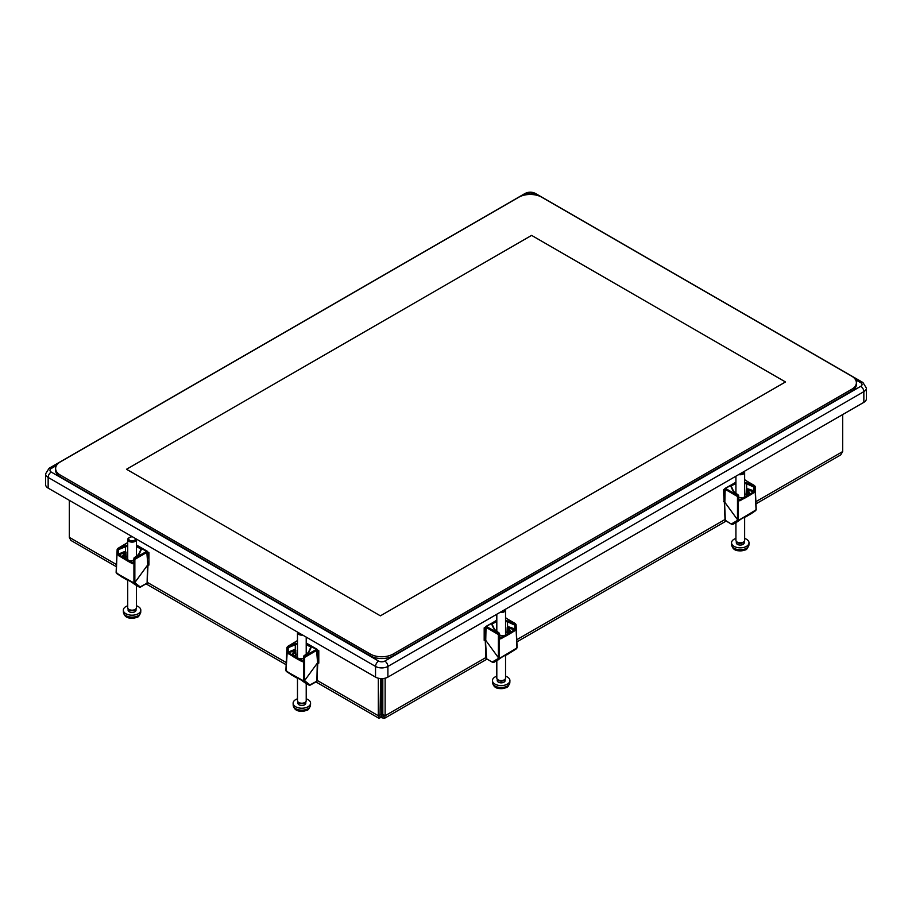 <?xml version="1.0" encoding="UTF-8"?>
<svg xmlns="http://www.w3.org/2000/svg" width="912" height="912" viewBox="0 0 912 912"><rect width="100%" height="100%" fill="white"/><g stroke="black" fill="none" stroke-linecap="round" stroke-linejoin="round"><path stroke-width="1.37" d="M856.379 382.732L856.379 384.511A16.165 9.325 180 0 1 851.637 391.111L393.152 655.819A16.165 9.325 180 0 1 370.295 655.819L60.363 476.885A16.165 9.325 180 0 1 55.621 470.284L55.621 468.506A16.165 9.325 0 0 0 60.363 475.095L370.295 654.041A16.165 9.325 0 0 0 393.152 654.041L851.637 389.333A16.165 9.325 0 0 0 856.379 382.732A16.165 9.325 0 0 0 851.637 376.132L541.705 197.197A16.165 9.325 0 0 0 518.848 197.197L60.363 461.905A16.165 9.325 0 0 0 55.621 468.506M126.517 469.27L531.605 235.387L126.517 469.27L380.395 615.839L785.483 381.957L531.605 235.387L785.483 381.968L380.395 615.839L126.517 469.27M724.618 492.081L723.547 492.708M485.526 630.124L484.181 630.899M380.623 678.562L380.019 716.718L381.718 717.698L381.718 678.608M380.623 714.392L378.309 715.726L378.799 718.177L383.428 716.718L382.812 714.392L382.812 678.562M148.918 555.647L147.733 554.963M318.79 653.722L317.501 652.981M318.79 655.91L317.422 655.101M310.73 684.844L316.76 681.435A0.65 0.65 0 0 0 317.102 680.888L317.593 663.024L316.532 649.39L304.483 656.104L303.719 657.415L303.707 680.021L309.955 684.912L316.874 681.161L317.285 663.195L304.711 680.455L303.696 680.933L303.707 680.021M317.593 663.024L318.79 662.329M148.918 557.95L147.641 557.084M140.95 586.826L147.14 583.121L147.824 565.007L146.764 551.372L134.714 558.087L133.939 559.398L133.939 582.004L140.174 586.895L147.106 583.144L147.516 565.178L134.839 582.563L133.916 582.916L133.939 582.004M147.824 565.007L148.918 564.368M381.695 717.71A5.255 3.032 180 0 0 381.74 717.71L384.385 718.371L385.126 715.726L385.126 678.209M382.812 714.392L385.126 715.726L485.902 657.541M297.483 677.924L297.483 700.69A4.366 2.519 -0 0 0 297.7 701.476A4.366 2.519 -0 0 0 301.849 703.209A4.366 2.519 -0 0 0 305.999 701.476A4.366 2.519 -0 0 0 306.215 700.69L306.215 683.51M297.563 632.107A4.366 2.519 -0 0 0 297.483 632.62A4.366 2.519 -0 0 0 302.727 635.094M300.048 633.544A3.431 1.984 180 0 1 298.931 632.894M294.77 708.043A7.262 4.195 -0 0 0 301.849 711.269A7.262 4.195 -0 0 0 308.917 708.043M297.483 698.809A8.732 5.039 -0 0 0 295.442 699.755A8.732 5.039 -0 0 0 293.117 703.312A8.732 5.039 -0 0 0 301.849 708.225A8.732 5.039 -0 0 0 310.582 703.312A8.732 5.039 -0 0 0 306.215 698.809M297.893 701.818L297.893 703.186A3.956 2.28 -0 0 0 301.849 705.466A3.956 2.28 -0 0 0 305.805 703.186L305.805 701.818M297.939 701.818A3.956 2.28 -0 0 0 298.087 702.16A3.956 2.28 -0 0 0 301.849 703.733A3.956 2.28 -0 0 0 305.6 702.16A3.956 2.28 -0 0 0 305.748 701.818M735.916 522.61L735.916 540.292A4.366 2.519 -0 0 0 736.132 541.078A4.366 2.519 -0 0 0 740.282 542.811A4.366 2.519 -0 0 0 744.431 541.078A4.366 2.519 -0 0 0 744.648 540.292L744.648 517.024M738.72 474.582A4.366 2.519 -0 0 0 743.519 473.921A4.366 2.519 -0 0 0 744.648 472.234A4.366 2.519 -0 0 0 744.363 471.333M743.679 471.721A3.431 1.984 180 0 1 742.824 472.792A3.431 1.984 180 0 1 740.726 473.431M733.202 547.656A7.262 4.195 -0 0 0 740.282 550.882A7.262 4.195 -0 0 0 747.35 547.656M735.916 538.422A8.732 5.039 -0 0 0 733.784 539.414A8.732 5.039 -0 0 0 731.549 542.914A8.732 5.039 -0 0 0 740.282 547.838A8.732 5.039 -0 0 0 749.014 542.914A8.732 5.039 -0 0 0 744.648 538.422M736.326 541.42L736.326 542.788A3.956 2.28 -0 0 0 740.282 545.068A3.956 2.28 -0 0 0 744.238 542.788L744.238 541.42M736.372 541.432A3.956 2.28 -0 0 0 736.52 541.774A3.956 2.28 -0 0 0 740.282 543.347A3.956 2.28 -0 0 0 744.032 541.774A3.956 2.28 -0 0 0 744.181 541.432M127.703 579.907L127.703 607.654A4.366 2.519 -0 0 0 127.919 608.441A4.366 2.519 -0 0 0 132.069 610.174A4.366 2.519 -0 0 0 136.219 608.441A4.366 2.519 -0 0 0 136.435 607.654L136.435 585.493M135.466 538.513A3.431 1.984 180 0 1 134.497 540.223A3.431 1.984 180 0 1 129.652 540.223A3.431 1.984 180 0 1 129.641 537.419L128.98 537.806A4.366 2.519 -0 0 0 127.703 539.585A4.366 2.519 -0 0 0 130.405 541.922A4.366 2.519 -0 0 0 135.158 541.375A4.366 2.519 -0 0 0 136.435 539.585A4.366 2.519 -0 0 0 136.321 539.015M129.641 537.419A3.431 1.984 180 0 1 132.605 536.872M125.001 615.007A7.262 4.195 -0 0 0 132.069 618.245A7.262 4.195 -0 0 0 139.148 615.007M127.703 605.785A8.732 5.039 -0 0 0 125.89 606.583A8.732 5.039 -0 0 0 123.337 610.276A8.732 5.039 -0 0 0 132.069 615.19A8.732 5.039 -0 0 0 140.801 610.276A8.732 5.039 -0 0 0 136.435 605.785M128.113 608.783L128.113 610.151A3.956 2.28 -0 0 0 132.069 612.431A3.956 2.28 -0 0 0 136.025 610.151L136.025 608.783A3.956 2.28 -0 0 1 135.831 609.136L136.219 608.441M128.17 608.783A3.956 2.28 -0 0 0 128.318 609.136A3.956 2.28 -0 0 0 132.069 610.698A3.956 2.28 -0 0 0 135.831 609.136M496.812 660.653L496.812 678.061A4.366 2.519 0 0 0 497.029 678.847A4.366 2.519 0 0 0 501.178 680.58A4.366 2.519 0 0 0 505.328 678.847A4.366 2.519 0 0 0 505.544 678.061L505.544 655.067M499.981 612.419A4.366 2.519 0 0 0 504.655 611.519A4.366 2.519 0 0 0 505.544 609.991A4.366 2.519 0 0 0 505.385 609.307M504.439 609.843A3.431 1.984 180 0 1 503.914 610.424A3.431 1.984 180 0 1 502.238 611.108M494.11 685.414A7.262 4.195 0 0 0 501.178 688.651A7.262 4.195 0 0 0 508.246 685.414M496.812 676.191A8.732 5.039 0 0 0 494.224 677.513A8.732 5.039 0 0 0 492.446 680.683A8.732 5.039 0 0 0 501.178 685.596A8.732 5.039 0 0 0 509.911 680.683A8.732 5.039 0 0 0 505.544 676.191M497.222 679.189L497.222 680.557A3.956 2.28 0 0 0 501.178 682.837A3.956 2.28 0 0 0 505.134 680.557L505.134 679.189M497.279 679.189A3.956 2.28 0 0 0 497.428 679.543A3.956 2.28 0 0 0 501.178 681.104A3.956 2.28 0 0 0 504.94 679.543A3.956 2.28 0 0 0 505.088 679.189M318.79 654.862L317.604 655.409M317.422 655.637L317.365 649.8L316.532 649.39M306.215 643.439L311.391 646.961L309.145 651.784A1.311 0.752 180 0 1 308.963 652.023L304.209 655.945L303.479 657.278L304.631 657.415L317.171 650.085L306.215 643.234M296.32 677.798L286.471 671.563A1.858 1.106 -60.3 0 1 286.208 671.255L303.696 680.933L309.145 685.197L310.251 685.106L304.984 682.792A1.094 1.003 126 0 1 304.836 682.689M302.328 661.747L303.286 661.246L303.799 655.967L303.115 661.006L302.328 661.747L298.235 659.536L299.022 658.715L292.729 654.976L294.758 649.743L295.625 649.914L295.967 655.078L295.021 656.401M298.235 659.536L292.364 656.15L292.285 654.394L299.033 658.726M287.371 652.046L288.283 653.642L288.739 652.844L287.371 652.046L287.348 647.965L288.169 646.676L294.952 643.94A1.311 0.752 180 0 1 295.363 643.826L297.483 643.496M297.483 654.85L295.967 655.078M290.472 673.66L289.72 673.444M285.901 670.377L286.927 647.554L287.554 646.494L286.094 669.875M288.283 653.642L291.829 655.682L292.285 654.896L288.739 652.844L293.983 650.735L293.607 649.903L288.203 652.091L288.192 647.999L287.12 647.828L287.896 646.517L297.483 640.783M311.049 646.232L310.775 647.258M311.391 646.961L308.655 651.92M292.285 654.394L293.983 650.735L295.807 650.393M295.511 655.352L295.351 650.655L293.219 655.363L299.022 658.715M303.217 658.441L299.375 658.806A0.65 0.65 0 0 0 299.273 658.795L298.783 659.695L299.239 658.909L303.103 660.698M300.116 658.92L299.364 658.806L300.116 658.92M293.607 649.903L294.758 649.743M293.197 655.352L295.135 649.834M295.363 643.826L295.249 650.438L295.328 644.761L297.483 644.408M292.364 656.15L293.174 655.397M309.955 684.912L309.145 685.197L305.018 682.814L300.721 679.577M317.365 649.868L318.79 650.689L318.79 663.172L318.06 662.75M147.003 583.418L146.98 583.418A0.65 0.65 0 0 0 147.322 582.871L146.65 583.418M148.918 556.89L147.835 557.392L147.584 551.783L146.764 551.372M147.641 557.62L147.584 551.783A0.65 0.65 0 0 0 147.254 551.236L136.435 545M136.435 545.41L141.622 548.944L139.376 553.766A1.311 0.752 180 0 1 139.183 554.006L134.44 557.927L133.711 559.261L134.862 559.398L147.391 552.056L136.435 545.216M126.551 579.781L116.69 573.545A1.858 1.106 -60.3 0 1 116.44 573.238L133.916 582.916L139.365 587.18L140.482 587.089L135.204 584.774A1.094 1.003 126 0 1 135.067 584.672M132.548 563.73L133.517 563.217L134.018 557.95L133.334 562.989L132.548 563.73L128.467 561.518L129.572 560.777A0.65 0.65 0 0 0 129.504 560.777L129.002 561.678L129.504 560.777L122.949 556.947L124.978 551.726L125.845 551.897L126.198 557.061L125.24 558.383M128.467 561.518L122.048 557.665L122.949 556.947L122.504 556.377L129.31 560.732M117.591 554.029L118.503 555.613L118.97 554.827L117.591 554.029L117.58 549.947L118.389 548.659L125.172 545.923A1.311 0.752 180 0 1 125.582 545.809L127.703 545.479M127.703 556.833L126.198 557.061M120.692 575.632L119.939 575.426M116.12 572.36L117.146 549.526L117.785 548.477L117.146 549.526L116.326 571.858M118.503 555.613L122.048 557.665L122.516 556.879L118.97 554.827L124.203 552.718L123.827 551.885L118.435 554.074L118.412 549.982L117.34 549.811L118.115 548.5L127.703 542.765M141.28 548.215L141.007 549.241M141.622 548.944L138.875 553.892M122.504 556.377L124.203 552.718L126.038 552.376M125.731 557.335L125.571 552.638L123.599 557.631M133.448 560.413L129.47 560.891L133.334 562.681M130.211 560.8L129.595 560.789M123.827 551.885L124.978 551.726M123.451 557.346L125.354 551.817M125.582 545.809L125.468 552.421L125.548 546.744L127.703 546.391M122.596 558.133L123.371 557.3L129.242 560.686M135.204 584.774L130.952 581.56M147.584 551.851L148.918 552.626L148.918 565.098L148.291 564.733M484.181 639.449L485.423 640.167L486.598 658.578M486.096 657.769L485.423 640.167M505.544 620.639L507.665 620.969A1.311 0.752 180 0 1 508.075 621.083L507.699 621.904L514.835 625.153L514.744 630.785L510.663 633.293L504.792 636.679L503.789 636.052L499.742 638.389L498.818 633.088L494.065 629.177A1.311 0.752 180 0 1 493.871 628.938L491.636 624.104L496.812 621.631M508.075 621.083L514.858 623.819L515.679 625.108L514.835 625.153M514.482 624.652L515.132 623.66L515.907 624.982L516.91 646.483M485.241 640.064L485.925 658.031A0.65 0.65 0 0 0 486.256 658.578L492.434 662.272L493.882 662.34L499.012 658.84A1.858 1.037 -120.3 0 0 499.252 658.544L516.922 647.919L516.899 647.018M514.744 630.785L515.656 629.2L509.42 627.057L508.269 626.897L509.044 627.878L509.42 627.057M499.742 638.389L500.699 638.89L499.924 637.841M504.792 636.679L503.96 635.892L510.025 632.039L509.66 632.791L507.676 627.809L508.269 626.897M508.007 633.544L507.22 627.536L507.893 626.989M507.517 632.495L505.544 631.993M502.307 656.72L498.112 659.889A1.094 1.003 54 0 0 498.191 659.843M498.397 634.57L486.028 627.331L485.743 640.349L498.397 657.712L498.397 634.57L499.309 634.558L499.32 658.088L498.397 657.712L498.351 658.361L499.252 658.544M516.933 647.03L516.557 648.706L506.696 654.941M499.913 638.149L499.73 634.136L499.309 634.558L498.545 633.247L486.484 626.533L485.606 632.78L484.181 633.031M486.484 626.533L485.663 626.943L485.401 632.597L484.181 631.97M496.812 620.377L485.993 626.407A0.65 0.65 0 0 0 485.663 626.943L496.812 620.16M491.636 624.104L492.469 624.88M510.743 631.537L507.961 627.593L510.025 632.039L511.199 632.825L510.731 632.039L514.288 629.998L509.044 627.878L510.731 632.039L504.005 635.858L499.799 635.459L503.789 636.052L499.81 635.584M503.948 635.892L509.66 632.791M510.663 633.293L509.876 632.461M500.699 638.89L504.245 636.85L503.971 635.881M492.776 662.249L493.882 662.34L501.486 657.438M498.043 659.946L497.108 659.752L498.043 659.946A1.094 1.003 54 0 0 498.112 659.889L493.837 662.374L492.434 662.272L486.278 658.589M513.308 650.598L512.555 650.803M484.967 639.905L484.181 640.349L484.181 627.866L485.663 627.011M723.547 501.554L724.527 502.124L725.371 520.547M725.2 519.726L724.527 502.124M744.648 482.608L746.768 482.927A1.311 0.752 180 0 1 747.179 483.041L746.803 483.862L753.939 487.111L753.848 492.742L749.755 495.25L743.884 498.636L742.881 498.009L738.834 500.346L737.911 495.045L733.168 491.135A1.311 0.752 180 0 1 732.974 490.895L730.729 486.062L735.916 483.588M747.179 483.041L753.962 485.777L754.771 487.065L753.939 487.111M753.586 486.609L754.235 485.617L755.011 486.94L756.002 508.44M724.345 502.022L725.029 519.988A0.65 0.65 0 0 0 725.348 520.535L731.538 524.229L732.986 524.297L738.104 520.798A1.858 1.037 -120.3 0 0 738.344 520.501L756.025 509.876L756.002 508.976M753.848 492.742L754.76 491.158L748.524 489.014L747.373 488.855L748.148 489.835L748.524 489.014M738.834 500.346L739.803 500.848L739.016 499.799M743.884 498.636L743.052 497.849L749.117 493.996L748.752 494.749L746.78 489.767L747.373 488.855M747.11 495.501L746.312 489.493L746.996 488.946M746.62 494.452L744.648 493.951M731.869 524.206L737.147 521.903L736.201 521.71L737.147 521.903L741.399 518.677M737.489 496.527L725.131 489.288L724.835 502.307L737.5 519.669L737.489 496.527L738.412 496.516L738.412 520.045L737.5 519.669L737.443 520.33L738.344 520.501M756.037 508.987L755.66 510.663L745.799 516.899M738.834 496.105L725.587 488.49L724.709 494.737L723.547 495.136M724.516 494.521L723.547 494.087M725.587 488.49L735.916 482.117M730.729 486.062L731.572 486.837M749.846 493.495L747.053 489.55L749.117 493.996L750.302 494.783L749.835 493.996L753.38 491.956L748.148 489.835L749.835 493.996L742.881 498.009L738.902 497.542M748.752 494.749L749.755 495.25M739.803 500.848L743.348 498.807L742.847 497.895L748.969 494.418M737.147 521.903A1.094 1.003 54 0 0 737.215 521.858L732.94 524.332L731.538 524.229L725.69 520.535M752.411 512.555L751.659 512.761M724.06 501.862L723.547 489.676L724.766 488.969M842.677 414.561L842.677 451.565L840.704 454.917L755.968 503.846M116.383 566.717L70.862 540.394L69.323 537.339L69.323 500.335M378.309 678.209L378.309 715.726L317.125 680.398M48.154 488.114L48.154 477.421A8.732 5.039 0 0 1 45.6 473.852L45.6 484.546A8.732 5.039 0 0 0 48.154 488.114L375.539 677.126A8.732 5.039 0 0 0 387.896 677.126L863.846 402.34A8.732 5.039 0 0 0 866.4 398.783L866.4 388.079L862.934 382.516A4.366 2.519 120 0 0 860.757 382.732A4.366 2.519 180 0 1 860.757 386.3L384.807 661.086A4.366 2.519 180 0 1 378.628 661.086L51.243 472.063A4.366 2.519 180 0 1 51.243 468.506L56.498 465.462M851.637 391.111L851.637 389.333M393.152 655.819L393.152 654.041M370.295 655.819L370.295 654.041M60.363 476.885L60.363 475.095M318.368 656.161L317.604 655.192M148.599 558.144L147.835 557.175M293.197 705.284C294.382 710.744 298.84 712.432 306.557 710.334C307.903 710.516 309.225 708.829 310.49 705.284A8.653 4.993 180 0 1 301.849 710.163A8.653 4.993 180 0 1 293.197 705.284L293.117 703.312M731.629 544.897C732.815 550.358 737.272 552.034 744.99 549.947C746.347 550.13 747.658 548.443 748.923 544.897A8.653 4.993 180 0 1 740.282 549.765A8.653 4.993 180 0 1 731.629 544.897L731.549 542.914M123.428 612.26C124.613 617.72 129.059 619.396 136.777 617.299C138.134 617.481 139.445 615.805 140.722 612.26A8.653 4.993 180 0 1 132.069 617.128A8.653 4.993 180 0 1 123.428 612.26L123.337 610.276M492.537 682.666C493.723 688.127 498.169 689.803 505.886 687.705C507.243 687.887 508.554 686.212 509.831 682.666A8.653 4.993 180 0 1 501.178 687.534A8.653 4.993 180 0 1 492.537 682.666L492.446 680.683M309.179 685.22L310.251 685.106M308.963 652.023L303.799 655.967L304.939 656.891M297.483 640.555L287.554 646.494L288.545 647.509L295.328 644.761L294.952 643.94M309.145 651.784L308.427 652.331M304.631 657.415L304.631 680.021M289.651 673.409L300.401 679.611L289.514 673.352L296.252 677.753A1.094 0.73 -56.8 0 0 297.016 677.65M286.345 671.46L304.015 681.697L304.836 681.412M292.034 675.313L285.901 670.411M306.215 644.488L310.593 647.007L310.559 647.737M317.786 662.91L316.931 680.614M131.727 582.255L139.411 587.203L140.482 587.089M139.183 554.006L134.018 557.95L135.17 558.874M127.703 542.537L117.785 548.477L118.765 549.491L125.548 546.744L125.172 545.923M139.376 553.766L138.647 554.302M134.862 559.398L134.851 582.004M120.384 575.677L126.472 579.736A1.094 0.73 -56.8 0 0 127.235 579.633M116.576 573.443L134.246 583.68L135.056 583.395M130.61 581.582L120.35 575.666M128.09 579.929L122.311 577.33M116.12 572.394L122.288 577.319M136.435 546.47L140.813 548.99L140.779 549.719M130.234 560.789L129.572 560.777M140.174 586.895L139.365 587.18M148.006 564.893L147.151 582.597M505.544 617.926L515.474 623.637L516.101 624.697L515.656 629.2M498.089 634.034L499.229 633.11L494.6 629.474M491.978 623.375L496.812 620.582M505.544 617.698L516.101 624.697L517.115 647.543L516.58 648.694L499.012 658.84L498.191 658.555A1.197 0.661 -120.4 0 0 498.351 658.361M507.608 627.114L507.494 621.859L507.608 627.114M507.061 632.233L507.22 627.536M502.615 656.765L512.897 650.826L502.626 656.754M513.376 650.564L506.776 654.896A1.094 0.741 -123.2 0 1 506.012 654.805M492.298 661.987L498.191 658.555M493.073 662.066L493.882 662.34M484.66 633.304L485.423 632.335M494.065 629.177L492.229 624.367M493.871 628.938L494.464 629.189M494.372 629.063L492.263 624.526M505.544 621.551L507.494 621.859L507.665 620.969M516.682 648.603L506.73 654.93L505.157 655.101M724.516 494.452L724.766 488.9A0.65 0.65 0 0 1 725.097 488.365L735.916 482.334M744.648 479.883L754.566 485.594L755.204 486.655L754.76 491.158M737.181 496.003L738.332 495.068M731.071 485.332L735.916 482.539M744.648 479.655L755.204 486.655L756.219 509.5L755.683 510.652L738.104 520.798L737.295 520.513A1.197 0.661 -120.4 0 0 737.443 520.33M739.016 500.107L738.332 495.079L733.704 491.431M746.711 489.071L746.597 483.816L746.711 489.071M746.153 494.19L746.312 489.493M741.718 518.723L752.001 512.783L741.73 518.711M751.967 512.795L745.879 516.853A1.094 0.741 -123.2 0 1 745.115 516.762M731.401 523.944L737.295 520.513M732.176 524.024L732.986 524.297M723.752 495.262L724.516 494.293M733.168 491.135L731.321 486.324M732.974 490.895L733.567 491.146M733.476 491.021L731.367 486.484M744.648 483.508L746.597 483.816L746.768 482.927M738.902 497.405L742.106 497.906L738.902 497.416M755.774 510.56L750.04 514.459M740.624 519.373L737.215 521.858A1.094 1.003 54 0 0 737.284 521.801M516.773 639.722L725.006 519.498M755.877 501.68L842.677 451.565M69.323 537.339L116.474 564.562M147.345 582.38L286.254 662.579M527.193 193.72A4.366 2.519 180 0 1 533.372 193.72A4.366 2.519 -60 0 1 535.549 193.504C532.038 191.737 528.527 191.737 525.004 193.504A4.366 2.519 60 0 1 527.193 193.72L525.027 194.963M525.004 193.504L49.066 468.289A4.366 2.519 60 0 1 51.243 468.506M375.539 677.126L375.539 666.433L48.154 477.421A4.366 2.519 -60 0 1 51.243 472.063M387.896 677.126L387.896 666.433A8.732 5.039 0 0 1 375.539 666.433A4.366 2.519 -60 0 1 378.628 661.086M863.846 402.34L863.846 391.647L387.896 666.433A4.366 2.519 -120 0 0 384.807 661.086M866.4 388.079A8.732 5.039 0 0 1 863.846 391.647A4.366 2.519 -120 0 0 860.757 386.3M533.372 193.72L535.538 194.963M855.502 379.7L860.757 382.732M306.215 653.972L306.215 637.1M297.483 657.814L297.483 632.62M310.49 705.284L310.582 703.312M305.6 702.16L305.999 701.476M298.087 702.16L297.7 701.476M744.648 496.926L744.648 472.234M735.916 493.073L735.916 476.201M748.923 544.897L749.014 542.914M744.032 541.774L744.431 541.078M736.52 541.774L736.132 541.078M136.435 555.955L136.435 539.585M127.703 559.797L127.703 539.585M140.722 612.26L140.801 610.276M128.318 609.136L127.919 608.441M505.544 634.969L505.544 609.991M496.812 631.115L496.812 614.243M509.831 682.666L509.911 680.683M504.94 679.543L505.328 678.847M497.428 679.543L497.029 678.847M317.57 655.397L317.365 649.8A0.65 0.65 0 0 0 317.034 649.264L306.215 643.017M310.798 647.212L308.564 652.034M297.871 677.947L292.068 675.336M301.496 680.272L305.03 682.826M119.871 575.392L130.621 581.594M141.018 549.195L138.772 554.04M738.834 496.094L738.332 495.079M750.063 514.436L744.26 517.058M726.191 521.037L516.876 641.888M487.088 659.08L384.385 718.371M379.061 718.371L315.94 681.937M286.151 664.734L146.159 583.919M45.6 473.852L49.066 468.289M862.934 382.516L535.549 193.504"/></g></svg>
